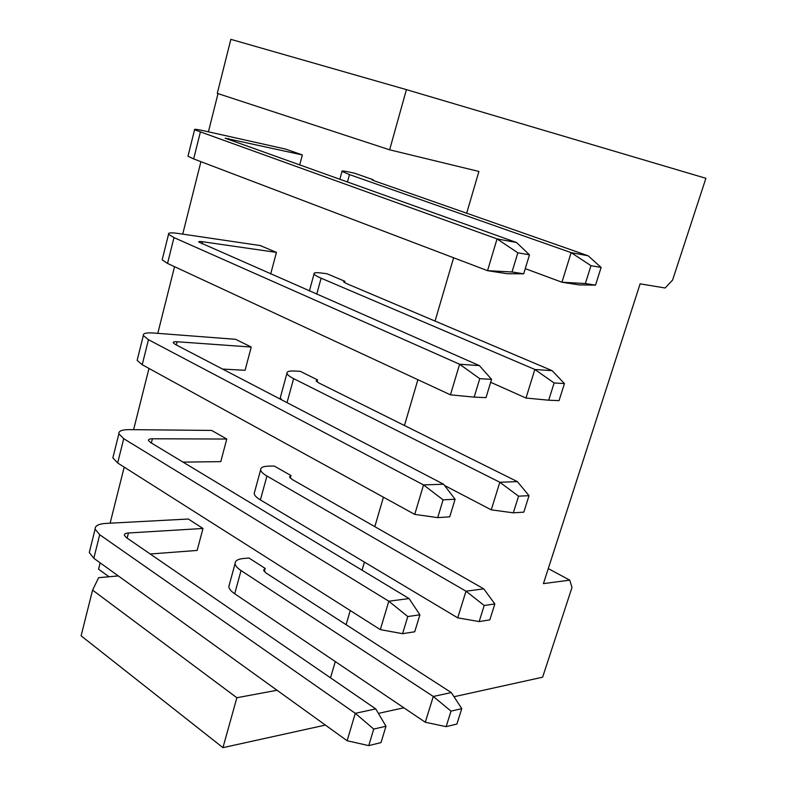 <?xml version="1.0" encoding="UTF-8"?>
<svg xmlns="http://www.w3.org/2000/svg" width="787" height="787" viewBox="0 0 787 787"><rect width="100%" height="100%" fill="white"/><g stroke="black" fill="none" stroke-linecap="round" stroke-linejoin="round"><path stroke-width="1.18" d="M330.52 677.833L335.292 661.562M346.093 624.681L350.245 610.535M362.059 570.201L364.43 562.095M374.819 526.66L383.446 497.207M404.459 425.511L417.887 379.698M435.063 321.086L453.617 257.772M466.671 213.208L478.909 171.458L389.634 149.815L406.417 89.629L705.9 178.305L672.59 280.064L665.123 287.993L640.126 283.841L543.433 583.62L569.729 580.147L548.283 568.598M218.009 93.623L208.417 131.813M200.911 161.679L182.722 234.113M174.537 266.675L157.793 333.354M148.979 368.444L133.603 429.672M124.198 467.124L110.111 523.188M100.156 562.843L98.562 569.188L108.99 576.763M444.557 485.481L491.265 509.838L499.834 482.254L293.61 378.616C289.596 376.57 287.363 374.828 286.921 373.392C286.616 371.553 289.252 370.766 294.85 371.031L300.26 371.326L317.486 379.865M317.495 379.914L316.935 381.803M265.13 568.489L264.235 571.51M229.401 584.426L228.82 586.551C229.007 588.804 230.975 591.204 234.693 593.762L425.295 722.24L433.303 696.465L241.048 570.565C237.29 568.057 235.303 565.725 235.087 563.561C235.067 560.737 237.881 559.045 243.537 558.495L248.997 558.032L265.14 568.401M254.644 491.816L254.171 493.567C254.467 495.466 256.542 497.591 260.389 499.922L457.719 617.844L465.993 591.185L266.941 476.027C263.055 473.744 260.95 471.698 260.625 469.888C260.458 467.537 263.192 466.288 268.82 466.13L274.26 466.042L290.924 475.525M290.944 475.584L290.196 478.073M137.528 358.803L137.135 360.397L142.211 364.725L414.739 514.393L423.544 484.92L148.468 339.689L143.323 335.557C142.811 333.383 146.175 332.537 153.416 333.019L235.618 339.305L251.25 347.047L245.072 370.293L222.603 369.073M113.367 455.85L112.856 457.906L117.656 462.972L380.318 629.62L388.808 601.209L123.726 438.684L118.857 433.804C118.512 431.05 121.965 429.653 129.216 429.633L211.634 430.42L226.784 439.038L220.773 461.635L183.037 462.117M89.905 550.044L89.285 552.533L93.82 558.288L347.116 740.734L355.301 713.327L99.713 534.727L95.109 529.139C94.922 525.834 98.454 523.926 105.724 523.424L188.3 519.027L202.987 528.471L197.144 550.438L150.238 553.999M517.836 252.794L512.022 271.977L523.689 273.817L529.474 254.84L517.836 252.794L497.05 238.894L194.566 129.776C193.7 128.901 196.868 129.255 204.059 130.839L285.701 149.107L302.356 154.941L299.68 165.014M479.755 378.665L474.168 397.13L486.012 397.622L491.57 379.344L479.755 378.665L459.598 364.233L173.986 237.605L168.546 234.26C167.867 232.716 171.133 232.45 178.354 233.473L260.3 245.574L276.434 252.391L270.679 274.004M590.978 265.672L585.361 283.536L595.523 285.13L601.111 267.452L590.978 265.672L571.146 252.627L349.477 174.596L341.991 171.399C341.351 170.671 343.791 170.897 349.31 172.078L354.652 173.238L373.048 179.682M373.077 179.702L372.9 180.292M554.127 382.974L548.706 400.209L559.045 400.632L564.436 383.564L554.127 382.974L534.855 369.467L321.116 278.185C316.954 276.394 314.593 274.978 314.033 273.945C313.56 272.646 316.108 272.341 321.667 273.059L327.048 273.768L344.834 281.284L344.47 282.582M118.316 575.927L98.65 577.678L92.581 590.122L81.1 635.817L222.947 747.65L236.867 697.735L277.044 690.258M222.947 747.65L325.375 725.083M378.409 713.396L403.859 707.788M454.01 696.731L542.617 677.204L572.001 587.436L569.729 580.147M455.073 499.253L443.091 499.834L437.71 517.62L449.721 516.852L455.073 499.253L443.593 484.221L175.393 344.48L173.229 342.748C173.042 341.912 174.33 341.568 177.105 341.745L251.25 347.047M414.739 514.393L437.71 517.62M443.091 499.834L423.544 484.92L443.593 484.221M529.031 495.672L518.554 496.174L513.321 512.819L523.827 512.15L529.031 495.672L517.384 481.634L318.892 382.984L316.108 380.819L317.604 379.895M280.644 396.432L280.27 397.789L281.756 399.894M491.265 509.838L513.321 512.819M518.554 496.174L499.834 482.254L517.384 481.634M373.736 729.077L368.739 745.614L381.006 742.603L385.984 726.234L373.736 729.077L355.301 713.327L375.763 708.91L126.294 537.56L124.366 535.229C124.297 533.94 125.654 533.192 128.448 532.986L202.987 528.471M385.984 726.234L375.763 708.91M347.116 740.734L368.739 745.614M451.02 711.133L446.131 726.667L456.913 724.03L461.772 708.625L451.02 711.133L433.303 696.465L451.295 692.57L266.075 573.034L263.586 570.142L265.249 568.45M461.772 708.625L451.295 692.57M425.295 722.24L446.131 726.667M236.867 697.735L92.581 590.122M407.784 616.555L402.6 633.692L414.739 631.774L419.904 614.804L407.784 616.555L388.808 601.209L409.073 598.573L150.474 442.461L148.428 440.425C148.3 439.362 149.628 438.812 152.412 438.782L226.784 439.038M419.904 614.804L409.073 598.573M380.318 629.62L402.6 633.692M484.202 605.498L479.155 621.573L489.799 619.881L494.836 603.954L484.202 605.498L465.993 591.185L483.789 588.873L292.095 479.421L289.459 476.883L291.042 475.564M494.836 603.954L483.789 588.873M457.719 617.844L479.155 621.573M564.436 383.564L552.149 370.667L346.516 283.576L343.565 281.825L344.952 281.333M490.675 382.295L525.982 398.035L534.855 369.467L552.149 370.667M525.982 398.035L548.706 400.209M525.273 268.633L561.948 282.228L579.025 284.884L595.523 285.13M601.111 267.452L588.145 255.785L375.005 181.089L371.877 179.761L373.176 179.711M585.361 283.536L561.948 282.228L571.146 252.627L588.145 255.785M491.57 379.344L479.391 365.611L198.796 242.052C198.531 241.452 199.79 241.343 202.554 241.727L276.434 252.391M162.447 258.766L162.171 259.877L167.533 263.429L450.459 394.828L459.598 364.233L479.391 365.611M450.459 394.828L474.168 397.13M188.132 155.61L187.985 156.21L193.661 158.915L487.547 270.679L507.133 273.719L523.689 273.817M529.474 254.84L516.547 242.514L225.161 138.197L302.356 154.941M512.022 271.977L487.547 270.679L497.05 238.894L516.547 242.514M406.417 89.629L230.847 39.35L217.281 93.378L389.634 149.815M177.105 341.745L176.298 344.942M148.468 339.689L142.211 364.725M293.61 378.616L287.029 402.649M128.448 532.986L127.14 538.131M99.713 534.727L93.82 558.288M241.048 570.565L234.693 593.762M152.412 438.782L151.35 442.992M123.726 438.684L117.656 462.972M266.941 476.027L260.389 499.922M321.116 278.185L316.728 294.21M349.477 174.596L347.431 182.072M202.554 241.727L202.013 243.862M173.986 237.605L167.533 263.429M228.801 138.601L228.545 139.594M200.321 132.265L193.661 158.915M143.323 335.557L137.135 360.397M286.921 373.392L280.27 397.789M95.109 529.139L89.285 552.533M235.087 563.561L228.82 586.551M118.857 433.804L112.856 457.906M260.625 469.888L254.171 493.567M314.033 273.945L309.389 290.993M341.991 171.399L339.817 179.357M168.546 234.26L162.171 259.877M194.566 129.776L187.985 156.21"/></g></svg>
